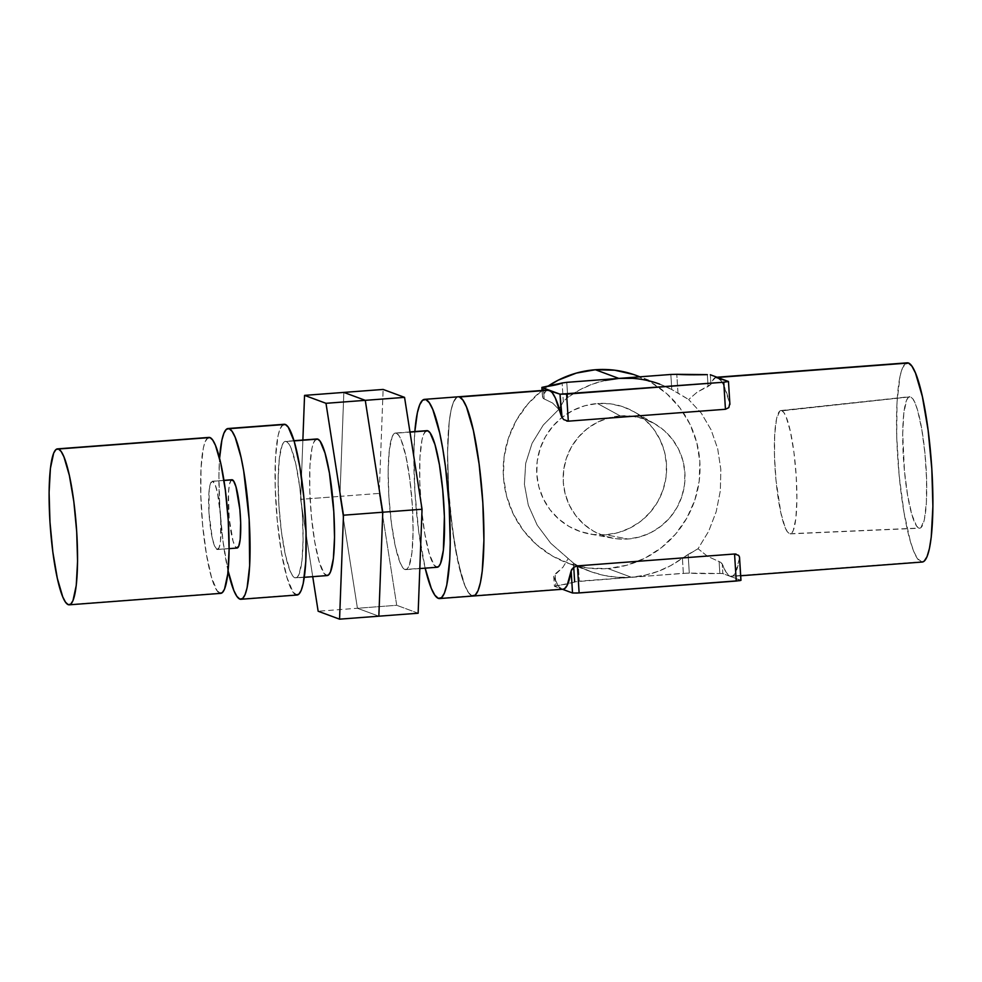 <?xml version="1.0" encoding="UTF-8"?>
<svg xmlns="http://www.w3.org/2000/svg" width="982" height="982" viewBox="0 0 982 982"><rect width="100%" height="100%" fill="white"/><g stroke="black" fill="none" stroke-linecap="round" stroke-linejoin="round"><path stroke-width="0.74" stroke-dasharray="4.91 3.68" d="M471.986 595.816L561.79 589.016L554.474 586.315L553.75 576.041L562.932 567.277L568.185 558.562L550.706 543.218L573.476 563.116L573.733 567.24L573.476 563.116L568.185 558.562L562.932 567.277L554.4 574.617L553.873 576.741A99.882 16.608 -94.3 0 0 561.79 589.016L471.986 595.816L468.537 592.674L464.977 585.824L461.442 575.55L454.997 546.373L450.198 509.597L448.651 490.079L447.559 452.518L449.228 421.634L451.045 410.231L453.414 402.141L456.961 397.182L453.414 402.141L451.045 410.231L449.228 421.634L447.559 452.518L448.651 490.079L452.346 528.598L458.078 562.22L464.977 585.824L468.537 592.674L471.986 595.816A99.882 16.608 85.7 0 1 448.897 493.86A99.882 16.608 85.7 0 1 458.201 396.802A99.882 16.608 -94.3 0 0 448.897 493.86A99.882 16.608 -94.3 0 0 471.986 595.816L438.316 598.357L471.986 595.816A99.882 16.608 -94.3 0 0 473.275 596M425.169 568.161A99.882 16.608 85.7 0 1 414.834 431.564L413.876 455.071L414.969 492.633L418.663 531.152L425.169 568.161M620.219 415.902A61.841 60.81 -69.7 0 1 654.859 423.843A61.841 60.81 -69.7 0 1 683.386 491.037A61.841 60.81 -69.7 0 1 627.964 539.008L605.759 534.785A65.954 64.849 110.3 0 0 664.863 483.623A65.954 64.849 110.3 0 0 634.433 411.974A65.954 64.849 110.3 0 0 597.498 403.516L620.219 415.902L597.498 403.516L610.239 403.811L622.637 406.634L634.225 411.851L644.56 419.265L653.251 428.606L659.965 439.494L664.433 451.536L666.483 464.24L666.042 477.142L663.12 489.736L657.842 501.532L650.403 512.088L641.099 521L630.26 527.911L618.329 532.563L605.759 534.785L593.03 534.478L580.632 531.667L569.044 526.45L558.697 519.024L550.006 509.695L543.304 498.795L538.836 486.765L536.786 474.048L537.228 461.159L540.137 448.565L545.415 436.757L552.854 426.2L562.17 417.301L572.997 410.39L584.928 405.726L597.498 403.516A65.954 64.849 110.3 0 0 536.786 465.689A65.954 64.849 110.3 0 0 589.31 533.901A65.954 64.849 110.3 0 0 605.759 534.785L627.964 539.008A61.841 60.81 -69.7 0 1 612.535 538.185A61.841 60.81 -69.7 0 1 563.275 474.22A61.841 60.81 -69.7 0 1 620.219 415.902L632.163 416.196L643.787 418.835L654.663 423.721L664.36 430.681L672.51 439.433L678.795 449.658L682.981 460.939L684.908 472.858L684.491 484.948L681.754 496.757L676.807 507.829L669.834 517.735L661.095 526.082L650.943 532.563L639.748 536.933L627.964 539.008L616.021 538.725L604.396 536.086L593.521 531.188L583.824 524.241L575.685 515.476L569.388 505.264L565.202 493.983L563.275 482.064L563.693 469.961L566.43 458.152L571.377 447.092L578.349 437.186L587.089 428.839L597.24 422.358L608.435 417.988L620.219 415.902M781.758 410.648A61.841 10.286 85.7 0 1 796.071 473.938A61.841 10.286 85.7 0 1 790.252 533.877A61.841 10.286 85.7 0 1 789.503 533.754L918.845 528.071A65.954 10.962 -94.3 0 0 919.631 528.206A65.954 10.962 -94.3 0 0 925.854 464.277A65.954 10.962 -94.3 0 0 910.584 396.802L781.758 410.648L783.906 412.6L786.103 416.834L790.375 431.442L793.935 452.26L796.218 476.11L796.893 499.372L795.862 518.496L793.26 530.562L791.504 533.336L789.503 533.754L787.368 531.802L785.17 527.567L780.886 512.96L776.013 480.37L774.503 456.348L774.688 434.744L776.541 418.848L779.769 411.065L910.584 396.802L908.473 397.244L906.582 400.202L903.821 413.066L902.716 433.455L904.459 471.139L907.626 495.431L911.885 514.691L916.562 525.996L918.845 528.071L920.969 527.629L924.418 519.331L926.394 502.367L926.591 479.339L924.983 453.721L921.803 429.441L917.556 410.181L915.224 403.393L912.867 398.876L910.584 396.802A65.954 10.962 -94.3 0 0 909.688 396.679A65.954 10.962 -94.3 0 0 903.612 460.939A65.954 10.962 -94.3 0 0 918.845 528.071L789.503 533.754A61.841 10.286 85.7 0 1 775.215 470.795A61.841 10.286 85.7 0 1 780.911 410.537A61.841 10.286 85.7 0 1 781.758 410.648M547.993 390.014A99.882 16.608 -94.3 0 0 542.567 397.072L543.316 398.532L552.596 403.025L558.807 409.384L543.267 425.046L532.06 443.324L525.677 463.394L524.413 484.347L528.316 505.251L537.215 525.174L550.706 543.218L537.215 525.174L528.316 505.251L524.413 484.347L525.677 463.394L532.06 443.324L543.267 425.046L558.807 409.384L563.877 400.889L567.731 397.44A99.882 98.212 -69.7 0 1 618.82 378.414M573.476 563.116L578.349 566.074L579.294 581.16L554.474 586.315L553.873 576.741L557.886 585.211L561.79 589.016L554.388 586.217L555.898 585.861L555.161 574.004L555.898 585.861A74.202 5.561 -3.6 0 0 567.878 583.799A74.202 5.561 -3.6 0 0 574.654 581.81L683.349 573.292L682.404 558.193L670.718 565.62L658.149 571.328L644.928 575.231L631.328 577.232L617.592 577.293L604.016 575.427L590.845 571.659L578.349 566.074L579.294 581.16L631.328 577.232L607.883 568.553L588.611 568.099L569.83 563.828L552.265 555.935L536.602 544.691L523.443 530.55L513.291 514.052L506.528 495.824L503.422 476.577L504.085 457.047L508.504 437.972L516.495 420.1L527.764 404.105L541.868 390.615L547.661 386.392A99.882 98.212 110.3 0 0 503.815 481.205A99.882 98.212 110.3 0 0 566.97 562.821A99.882 98.212 110.3 0 0 607.883 568.553L631.328 577.232A99.882 98.212 -69.7 0 1 590.403 571.499A99.882 98.212 -69.7 0 1 578.349 566.074L574.298 563.705M907.184 362.837A99.882 16.608 -94.3 0 0 897.879 459.895A99.882 16.608 -94.3 0 0 920.969 561.839L730.154 576.274A99.882 16.608 85.7 0 1 722.236 563.999L720.248 562.085L707.58 556.328L698.042 548.742L708.673 531.262L716.222 511.634L720.346 490.73L720.837 469.482L717.707 448.86L711.078 429.785L701.246 413.091L688.652 399.551L697.232 392.088L710.931 384.33A99.882 16.608 85.7 0 1 716.369 377.272L716.995 377.223M636.299 375.468A99.882 98.212 110.3 0 1 698.963 482.776A99.882 98.212 110.3 0 1 607.883 568.553L626.933 565.202L645.002 558.144L661.402 547.674L675.506 534.183L686.774 518.201L694.765 500.329L699.184 481.254L699.847 461.712L696.741 442.465L689.978 424.236L679.826 407.739L666.655 393.598L650.992 382.366L633.439 374.461M922.184 562.048L917.519 558.697L913.96 551.859L910.424 541.573L903.98 512.408L899.181 475.632L896.738 436.843L897.032 401.945L900.028 376.266L902.397 368.176L905.944 363.217M717.646 377.469A99.882 16.608 85.7 0 1 729.773 403.528L729.835 405.517M739.446 556.843L739.507 558.157A99.882 16.608 85.7 0 1 731.43 576.471A99.882 16.608 85.7 0 1 730.154 576.274L920.969 561.839A99.882 16.608 -94.3 0 0 922.258 562.035M563.005 589.212L561.79 589.016A99.882 16.608 -94.3 0 0 563.067 589.212M632.543 378.34L646.119 380.206L659.29 383.974L671.798 389.572L670.841 374.473L671.798 389.572L676.5 392.186M547.981 390.014L545.685 391.241L542.567 397.072L542.15 390.455L542.567 397.072M605.207 380.415L591.999 384.306L579.417 390.026L567.731 397.44L566.786 382.342L567.731 397.44L563.312 401.675L562.146 382.992L563.312 401.675L558.807 409.384L552.596 403.025L544.138 398.901L543.39 387.043L544.138 398.901M715.792 377.37L712.416 380.832L710.931 384.33L710.33 374.756L710.931 384.33L708.083 386.491L707.335 374.633L708.083 386.491L697.232 392.088L688.652 399.551L701.246 413.091L711.078 429.785L717.707 448.86L720.837 469.482L720.346 490.73L716.222 511.634L708.673 531.262L698.042 548.742L688.124 554.437L689.303 573.132A74.202 5.561 -3.6 0 0 719.855 573.451L719.106 561.594L707.58 556.328L698.042 548.742L682.404 558.193A99.882 98.212 -69.7 0 1 631.328 577.232L688.222 573.095L722.47 573.5L730.154 576.274L726.25 572.469L722.236 563.999L722.838 573.574L740.845 580.423M677.973 393.009L676.794 374.314L677.973 393.009L688.652 399.551L671.798 389.572A99.882 98.212 -69.7 0 0 659.732 384.146L639.933 376.818M720.628 379.96L723.697 385.251L729.773 403.528L728.386 381.433L729.773 403.528M730.154 576.274L740.894 580.252L739.507 558.157L735.493 572.702L732.953 575.918L730.154 576.274M688.124 554.437L689.303 573.132L683.349 573.292L682.404 558.193L688.124 554.437M721.439 562.895L722.236 563.999L722.838 573.574L719.855 573.451L719.106 561.594M426.9 430.656A68.495 11.391 -94.3 0 0 420.517 497.211A68.495 11.391 -94.3 0 0 436.352 567.117L404.915 569.499A68.495 11.391 85.7 0 1 389.081 499.593A68.495 11.391 85.7 0 1 395.464 433.025A68.495 11.391 85.7 0 1 396.347 433.16L409.997 432.129L396.347 433.16A68.495 11.391 85.7 0 1 412.182 503.066A68.495 11.391 85.7 0 1 405.799 569.621A68.495 11.391 85.7 0 1 404.915 569.499L436.352 567.117A68.495 11.391 -94.3 0 0 437.223 567.252M404.915 569.499L407.125 569.032L409.077 565.963L411.949 552.596L413.103 531.422L412.354 505.669L409.813 479.253L405.885 456.2L401.159 440.01L398.717 435.321L396.347 433.16L394.138 433.627L392.186 436.695L389.314 450.063L388.16 471.237L388.909 496.99L391.45 523.406L395.378 546.458L400.116 562.649L402.559 567.338L404.915 569.499M426.041 430.914L423.61 434.314L421.99 439.862L419.94 457.477L419.731 481.401L421.401 508.001L424.703 533.214L429.122 553.222L433.983 564.957L437.174 567.252M343.847 392.407L339.919 496.376L379.212 493.406L383.127 389.437L379.212 493.406L339.919 496.376L357.423 608.263L396.716 605.293L379.212 493.406L396.716 605.293L357.423 608.263L378.843 616.193L357.423 608.263L378.843 616.193L357.423 608.263L339.919 496.376L357.423 608.263L318.143 611.234L357.423 608.263L339.919 496.376L343.847 392.407L339.919 496.376L300.639 499.347L339.919 496.376L343.847 392.407M418.136 613.222L396.716 605.293L418.136 613.222M302.873 440.034L300.639 499.347L312.73 576.667L300.639 499.347L302.873 440.034M316.891 438.979A68.495 11.391 -94.3 0 0 310.508 505.534A68.495 11.391 -94.3 0 0 326.343 575.44L294.919 577.821A68.495 11.391 85.7 0 1 279.084 507.915A68.495 11.391 85.7 0 1 285.467 441.348A68.495 11.391 85.7 0 1 286.339 441.483L294.035 440.906L286.339 441.483A68.495 11.391 85.7 0 1 302.174 511.389A68.495 11.391 85.7 0 1 295.803 577.944A68.495 11.391 85.7 0 1 294.919 577.821L326.343 575.44A68.495 11.391 -94.3 0 0 327.227 575.575M294.919 577.821L297.129 577.355L299.08 574.286L301.953 560.918L303.094 539.744L302.346 513.991L299.817 487.575L295.889 464.523L291.151 448.332L288.708 443.643L286.339 441.483L284.142 441.949L282.19 445.018L279.318 458.385L278.164 479.56L278.913 505.313L281.441 531.728L285.381 554.781L290.107 570.972L292.55 575.661L294.919 577.821M316.044 439.236L313.614 442.637L311.981 448.185L309.931 465.799L309.735 489.723L311.404 516.323L314.694 541.536L319.113 561.544L323.986 573.279L327.178 575.575M284.166 424.273A85.618 14.239 -94.3 0 0 276.2 507.473A85.618 14.239 -94.3 0 0 295.987 594.859L239.866 599.106L295.987 594.859A85.618 14.239 -94.3 0 0 297.092 595.018M228.094 571.008A85.618 14.239 85.7 0 1 219.575 458.398L218.925 476.282L219.858 508.48L223.024 541.499L228.094 571.008M283.111 424.605L280.079 428.852L278.041 435.787L275.476 457.808L275.218 487.71L277.317 520.963L281.429 552.485L286.953 577.49L293.029 592.158L297.03 595.031M231.924 479.744A34.247 5.696 -94.3 0 0 228.732 513.021A34.247 5.696 -94.3 0 0 236.65 547.981L217.01 549.466A34.247 5.696 85.7 0 1 209.092 514.519A34.247 5.696 85.7 0 1 212.284 481.229A34.247 5.696 85.7 0 1 212.726 481.303L223.957 480.456L212.726 481.303A34.247 5.696 85.7 0 1 220.643 516.25A34.247 5.696 85.7 0 1 217.452 549.527A34.247 5.696 85.7 0 1 217.01 549.466L236.65 547.981A34.247 5.696 -94.3 0 0 237.092 548.042M217.01 549.466L219.084 547.698L220.52 541.021L220.729 517.551L217.488 492.817L215.132 484.727L212.726 481.303L210.639 483.07L209.203 489.748L209.006 513.218L212.235 537.952L214.604 546.041L217.01 549.466M232.366 479.817L231.261 480.051L229.469 484.359L228.45 493.16L229.174 518.422L233.041 541.033L235.471 546.9L237.754 547.747M208.97 437.407A78.192 12.999 -94.3 0 0 201.678 513.402A78.192 12.999 -94.3 0 0 219.759 593.202L68.224 604.667L219.759 593.202A78.192 12.999 -94.3 0 0 220.766 593.361M208 437.714L205.226 441.593L203.36 447.927L201.028 468.033L200.794 495.345L202.697 525.714L206.465 554.499L211.498 577.342L217.059 590.747L220.705 593.361M654.859 423.843L634.433 411.974M790.252 533.877L919.631 528.206M590.403 571.499L566.97 562.821M740.698 575.771L731.43 576.471M542.064 390.455L542.506 397.452M553.75 576.213L554.388 586.242M780.911 410.537L909.688 396.679M612.535 538.185L589.31 533.901M409.96 431.933L395.464 433.025M419.817 568.566L405.799 569.621M293.986 440.709L285.467 441.348M304.322 577.306L295.803 577.944M223.945 480.358L212.284 481.229M229.101 548.656L217.452 549.527"/><path stroke-width="1.47" d="M563.005 589.212L564.589 588.66L567.13 585.444L571.143 570.898A99.882 16.608 -94.3 0 1 563.067 589.212L473.275 596A99.882 16.608 85.7 0 1 471.986 595.816L475.202 595.141L478.05 590.661L480.431 582.572L482.236 571.168L483.917 540.284L482.825 502.723L479.13 464.204L473.398 430.582L466.499 406.978L462.939 400.14L459.478 396.998A99.882 16.608 85.7 0 1 482.579 498.942A99.882 16.608 85.7 0 1 473.275 596A99.882 16.608 -94.3 0 0 482.579 498.942A99.882 16.608 -94.3 0 0 459.478 396.998A99.882 16.608 -94.3 0 0 458.201 396.802A99.882 16.608 85.7 0 1 459.478 396.998L549.282 390.198A99.882 16.608 -94.3 0 0 547.993 390.014L424.531 399.355A99.882 16.608 85.7 0 1 425.807 399.539A99.882 16.608 85.7 0 1 448.897 501.483A99.882 16.608 85.7 0 1 439.592 598.554A99.882 16.608 85.7 0 1 438.316 598.357A99.882 16.608 85.7 0 1 425.169 568.161L431.294 588.378L434.866 595.215L438.316 598.357L441.532 597.682L444.38 593.214L446.761 585.125L449.744 559.433L450.247 542.837L449.155 505.276L445.46 466.757L442.796 448.983L439.727 433.136L432.817 409.531L429.257 402.681L425.807 399.539L422.591 400.214L419.744 404.694L417.362 412.784L414.834 431.564A99.882 16.608 85.7 0 1 424.531 399.355M639.933 376.818L636.299 375.468A99.882 98.212 110.3 0 0 595.374 369.735A99.882 98.212 110.3 0 0 547.674 386.392L558.267 380.144L576.336 373.099L595.374 369.735L618.82 378.414L595.374 369.735L614.658 370.202L633.439 374.461M905.257 363.708L908.46 363.021A99.882 16.608 -94.3 0 0 907.184 362.837L716.369 377.272A99.882 16.608 85.7 0 1 717.646 377.469L908.46 363.021L911.922 366.176L915.482 373.013L922.38 396.618L928.113 430.239L931.808 468.758L932.9 506.319L931.231 537.203L929.414 548.607L927.033 556.696L924.185 561.164L922.184 562.048M729.773 403.528L728.828 407.604L725.452 409.273L568.308 421.168L563.619 419.56L561.409 416.27A99.882 16.608 -94.3 0 0 549.282 390.198L459.478 396.998L462.939 400.14L466.499 406.978L473.398 430.582L479.13 464.204L482.825 502.723L483.917 540.284L482.236 571.168L480.431 582.572L478.05 590.661L475.202 595.141L471.986 595.816M740.698 575.771L922.258 562.035A99.882 16.608 -94.3 0 0 931.562 464.977A99.882 16.608 -94.3 0 0 908.46 363.021L717.646 377.469L710.33 374.756L717.646 377.469L720.628 379.96M738.574 555.346L739.446 556.843L740.894 580.252L739.937 580.632L576.888 593.067L572.531 592.993L562.441 589.261L572.531 592.993L579.122 592.932L577.416 565.878L734.561 553.995L738.574 555.346M571.831 569.192L571.143 570.898L573.549 567.375L577.416 565.878L734.561 553.995L736.255 581.037L579.122 592.932L577.416 565.878M605.207 380.415L618.82 378.414L670.841 374.473L618.82 378.414L632.543 378.34M715.792 377.37L728.386 381.433L723.746 382.219L725.452 409.273L568.308 421.168L566.602 394.113L723.746 382.219L560.022 394.175L561.409 416.27L555.333 397.992L552.252 392.702L549.282 390.198L560.022 394.175L547.428 390.112M541.88 387.424L542.15 390.455L541.966 387.497L549.282 390.198L541.88 387.399L562.146 382.992A74.202 5.561 176.4 0 1 543.39 387.043L541.88 387.424L542.064 390.455M618.82 378.414L566.786 382.342L618.82 378.414A99.882 98.212 -69.7 0 1 659.732 384.146M707.335 374.633A74.202 5.561 176.4 0 1 676.794 374.314L707.335 374.633M725.452 409.273L723.746 382.219L728.472 381.507L717.646 377.469M670.841 374.473L676.794 374.314L670.841 374.473M562.146 382.992L566.786 382.342L562.146 382.992M574.654 581.81L573.733 567.24L574.654 581.81M571.143 570.898L572.531 592.993L571.143 570.898M566.761 421.069L568.308 421.168L566.602 394.113L560.022 394.175L562.085 417.816M736.034 554.057L734.561 553.995L736.255 581.037L740.98 580.325L739.544 557.457M419.817 568.566L437.223 567.252A68.495 11.391 -94.3 0 0 443.606 500.685A68.495 11.391 -94.3 0 0 427.771 430.779L409.997 432.129L427.771 430.779A68.495 11.391 -94.3 0 0 426.9 430.656L409.96 431.933M436.352 567.117L438.549 566.651L440.513 563.582L443.385 550.215L444.392 516.507L442.722 489.908L439.42 464.682L435.001 444.686L430.141 432.939L427.771 430.779L425.574 431.245M383.127 389.437L343.847 392.407L383.127 389.437L404.559 397.366L422.051 509.253L418.136 613.222L378.843 616.193L418.136 613.222L422.051 509.253L382.771 512.223L422.051 509.253L404.559 397.366L365.267 400.337L404.559 397.366L383.127 389.437M378.843 616.193L382.771 512.223L365.267 400.337L343.847 392.407L365.267 400.337L343.847 392.407L304.555 395.378L343.847 392.407L365.267 400.337L382.771 512.223L365.267 400.337L325.987 403.307L365.267 400.337L382.771 512.223L378.843 616.193L382.771 512.223L343.479 515.206L382.771 512.223L378.843 616.193L339.563 619.163L343.479 515.206L325.987 403.307L304.555 395.378L302.873 440.034L304.555 395.378L325.987 403.307L343.479 515.206L339.563 619.163L378.843 616.193M312.73 576.667L318.143 611.234L339.563 619.163L318.143 611.234L312.73 576.667M304.322 577.306L327.227 575.575A68.495 11.391 -94.3 0 0 333.61 509.007A68.495 11.391 -94.3 0 0 317.775 439.101L294.035 440.906L317.775 439.101A68.495 11.391 -94.3 0 0 316.891 438.979L293.986 440.709M326.343 575.44L328.553 574.973L330.504 571.905L333.377 558.537L334.531 537.363L333.782 511.61L329.424 473.005L325.005 453.009L320.144 441.262L317.775 439.101L315.566 439.568M240.971 599.265L297.092 595.018A85.618 14.239 -94.3 0 0 305.058 511.831A85.618 14.239 -94.3 0 0 285.271 424.445A85.618 14.239 -94.3 0 0 284.166 424.273L228.045 428.52A85.618 14.239 85.7 0 1 229.15 428.692L285.271 424.445L229.15 428.692A85.618 14.239 85.7 0 1 248.937 516.078A85.618 14.239 85.7 0 1 240.971 599.265A85.618 14.239 85.7 0 1 239.866 599.106A85.618 14.239 85.7 0 1 228.094 571.008M227.947 570.321L233.851 590.55L236.907 596.405L239.866 599.106L242.628 598.529L245.07 594.699L247.108 587.752L249.661 565.742L249.158 519.318L243.708 471.065L241.081 457.477L235.164 437.248L232.108 431.38L229.15 428.692L226.388 429.269L223.945 433.099L221.907 440.034L219.575 458.398A85.618 14.239 85.7 0 1 228.045 428.52M295.987 594.859L298.749 594.282L301.192 590.452L303.229 583.504L305.795 561.495L306.04 531.593L303.954 498.34L299.829 466.818L294.318 441.814L288.229 427.133L285.271 424.445L282.521 425.022M229.101 548.656L237.092 548.042A34.247 5.696 -94.3 0 0 240.283 514.764A34.247 5.696 -94.3 0 0 232.366 479.817L223.957 480.456L232.366 479.817A34.247 5.696 -94.3 0 0 231.924 479.744L223.945 480.358M236.65 547.981L238.736 546.213L240.173 539.535L240.676 522.67L239.841 509.376L235.975 486.765L233.544 480.898L231.261 480.051M69.231 604.826L220.766 593.361A78.192 12.999 -94.3 0 0 228.045 517.367A78.192 12.999 -94.3 0 0 209.964 437.555A78.192 12.999 -94.3 0 0 208.97 437.407L57.435 448.872A78.192 12.999 85.7 0 1 58.441 449.02L209.964 437.555L58.441 449.02A78.192 12.999 85.7 0 1 76.51 528.832A78.192 12.999 85.7 0 1 69.231 604.826A78.192 12.999 85.7 0 1 68.224 604.667A78.192 12.999 85.7 0 1 50.156 524.867A78.192 12.999 85.7 0 1 57.435 448.872M68.224 604.667L70.741 604.139L72.975 600.64L76.252 585.382L77.566 561.201L76.706 531.802L73.822 501.642L69.329 475.325L63.928 456.839L61.142 451.487L58.441 449.02L55.925 449.56L53.691 453.058L50.413 468.316L49.1 492.498L49.959 521.896L52.844 552.056L57.337 578.373L62.738 596.847L65.524 602.212L68.224 604.667M219.759 593.202L222.276 592.674L224.51 589.175L227.787 573.918L229.101 549.736L228.241 520.337L225.357 490.178L220.864 463.86L215.463 445.374L212.677 440.022L209.964 437.555L207.448 438.095M473.275 596L439.592 598.554M728.472 381.507L729.908 404.375"/></g></svg>
